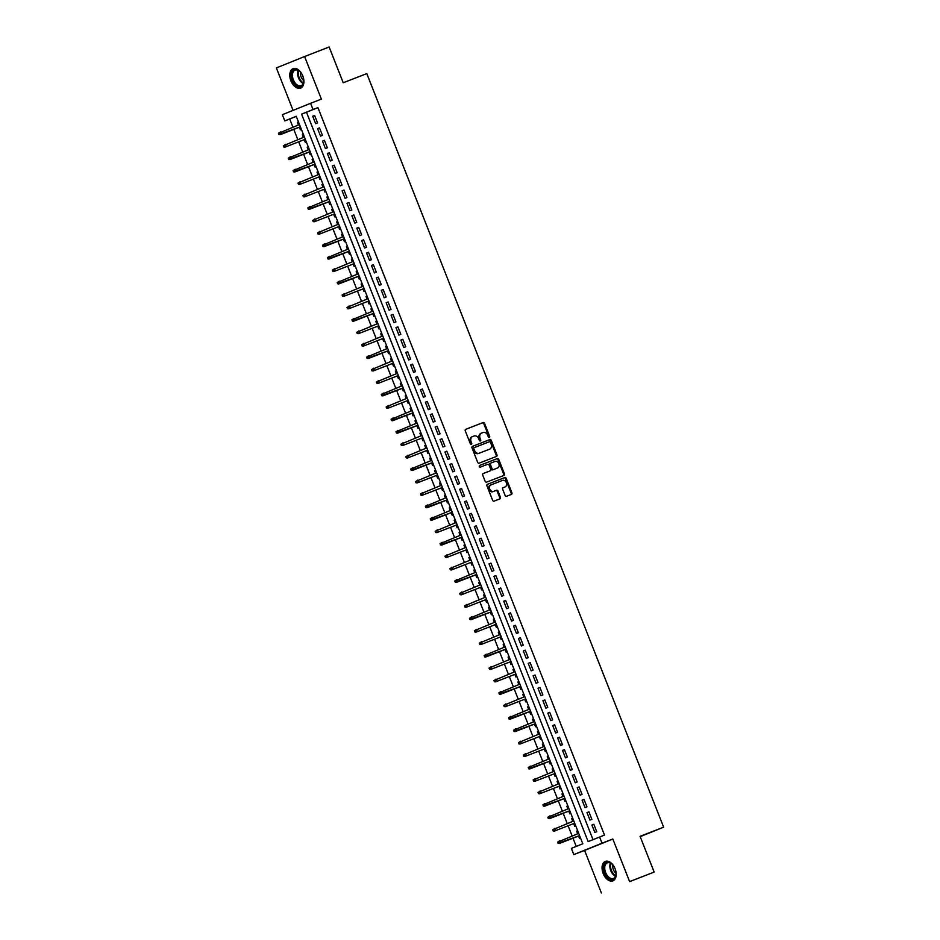 <?xml version="1.0" encoding="UTF-8"?>
<svg xmlns="http://www.w3.org/2000/svg" width="940" height="940" viewBox="0 0 940 940"><rect width="100%" height="100%" fill="white"/><g stroke="black" fill="none" stroke-linecap="round" stroke-linejoin="round"><path stroke-width="1.41" d="M489.341 437.5L489.341 437.5A0.917 0.729 68 0 0 489.681 436.383L484.57 423.411A1.316 1.034 68 0 0 483.125 422.565L465.77 429.298A1.316 1.034 68 0 0 465.77 429.31A1.316 1.034 68 0 0 465.288 430.896L470.399 443.868A0.917 0.729 68 0 0 471.751 443.339L471.093 441.659A4.195 3.313 68 0 1 472.609 436.571A4.195 3.313 68 0 1 472.632 436.56L474.077 435.995A4.195 3.313 68 0 1 478.707 438.71L479.365 440.39A0.917 0.729 68 0 0 480.716 439.861L480.058 438.181A4.195 3.313 68 0 1 481.562 433.093L483.043 432.518A4.195 3.313 68 0 1 487.672 435.232L488.33 436.912A0.917 0.729 68 0 0 489.341 437.5M488.906 437.5A0.917 0.729 68 0 0 488.918 436.689L483.806 423.717A1.316 1.034 68 0 0 482.361 422.871L465.653 429.357M470.975 444.456A0.917 0.729 68 0 0 470.987 443.645L470.329 441.976L471.093 441.659M479.94 440.978A0.917 0.729 68 0 0 479.952 440.167L479.294 438.487L480.058 438.181M615.077 868.736A10.422 6.415 -111.2 0 0 605.348 861.416A10.422 6.415 -111.2 0 0 603.175 873.542A10.422 6.415 -111.2 0 0 612.892 880.862A10.422 6.415 -111.2 0 0 615.077 868.736M302.798 75.987A10.422 6.415 -111.2 0 0 293.08 68.667A10.422 6.415 -111.2 0 0 290.895 80.793A10.422 6.415 -111.2 0 0 300.624 88.113A10.422 6.415 -111.2 0 0 302.798 75.987M505.109 495.439A1.316 1.034 68 0 0 506.554 496.285L511.419 494.405A1.316 1.034 68 0 0 511.901 492.807L506.225 478.401A1.316 1.034 68 0 0 504.78 477.555L487.437 484.288A1.316 1.034 68 0 0 486.955 485.886L492.63 500.291A1.316 1.034 68 0 0 494.076 501.138L499.951 498.846A1.316 1.034 68 0 0 500.433 497.26L498 491.091A1.316 1.034 68 0 0 496.555 490.245L493.641 491.373A3.513 2.761 68 0 1 489.787 489.129A3.513 2.761 68 0 1 491.044 484.864A3.513 2.761 68 0 1 491.068 484.852L502.489 480.411A3.513 2.761 68 0 1 506.355 482.666A3.513 2.761 68 0 1 505.097 486.932L503.159 487.684A1.316 1.034 68 0 0 502.677 489.282L505.109 495.439M504.298 487.249A3.513 2.761 68 0 0 504.334 487.237L505.097 486.932A3.513 2.761 68 0 0 505.097 486.932L503.041 487.743M481.597 433.082A4.195 3.313 68 0 0 481.562 433.093L480.798 433.399A4.195 3.313 68 0 0 480.798 433.399A4.195 3.313 68 0 0 479.294 438.487M599.579 836.988L602.023 843.204L573.799 854.601L571.344 848.385L582.788 843.768L296.241 116.302L284.785 120.919L282.341 114.704L310.576 103.306L313.02 109.522L301.576 114.151L588.135 841.606L604.491 835.084L317.931 107.618L313.02 109.522M310.576 103.306L321.374 99.123L304.595 56.529L329.141 47L343.229 82.755L366.8 73.602L663.64 827.188L640.07 836.33L654.158 872.085L629.612 881.602L612.833 839.02L602.023 843.204M496.461 456.44A1.316 1.034 68 0 0 496.954 454.843L491.279 440.437A1.316 1.034 68 0 0 489.834 439.591L472.479 446.324A1.316 1.034 68 0 0 471.998 447.922L477.673 462.327A1.316 1.034 68 0 0 479.118 463.173L496.461 456.44M503.299 475.675A1.316 1.034 68 0 0 503.664 474.136L497.988 459.731L498.752 459.425L504.428 473.831A1.316 1.034 68 0 1 503.957 475.417A1.316 1.034 68 0 0 503.957 475.417L486.591 482.149A1.316 1.034 68 0 1 485.146 481.304L482.725 475.147A1.316 1.034 68 0 1 483.195 473.548A1.316 1.034 68 0 0 483.195 473.548L490.245 470.822A1.316 1.034 68 0 0 490.245 470.811A1.316 1.034 68 0 0 490.727 469.224L489.117 465.136A1.316 1.034 68 0 0 487.672 464.289L480.34 467.133A0.917 0.729 68 0 1 479.659 465.429L479.67 465.418A0.917 0.729 68 0 0 479.659 465.429M479.67 465.418L497.307 458.579A1.316 1.034 68 0 1 498.752 459.425M654.158 872.085L629.612 881.602M304.595 56.529L276.36 67.915L293.08 110.368M576.643 831.183L577.677 830.784L576.643 831.183L577.665 833.78M578.547 836.036L579.581 838.644L580.615 838.233M571.743 818.752L572.777 818.352L571.743 818.752L572.765 821.349M573.659 823.605L574.681 826.213L575.715 825.802M567.866 808.905L566.844 806.32L567.878 805.921M568.759 811.161L569.781 813.782L570.815 813.359M561.944 793.889L562.99 793.477L561.944 793.889L562.966 796.474M563.859 798.73L564.893 801.338L565.915 800.927M557.044 781.445L558.09 781.046L557.044 781.445L558.066 784.042M558.959 786.298L559.993 788.907L561.015 788.495M553.167 771.599L552.156 769.014L553.19 768.615M554.06 773.855L555.094 776.475L556.116 776.052M548.279 759.168L547.256 756.582L548.29 756.171M549.16 761.423L550.194 764.044L551.228 763.621M542.356 744.139L543.39 743.74L542.356 744.139L543.379 746.736M544.26 748.992L545.294 751.601L546.328 751.189M537.457 731.708L538.491 731.308L537.457 731.708L538.479 734.293M539.36 736.549L540.394 739.169L541.428 738.758M532.557 719.276L533.591 718.865L532.557 719.276L533.579 721.861M534.472 724.117L535.495 726.738L536.529 726.315M527.657 706.833L528.691 706.434L527.657 706.833L528.679 709.43M529.572 711.686L530.595 714.294L531.629 713.883M522.757 694.402L523.792 694.002L522.757 694.402L523.78 696.986M524.673 699.243L525.695 701.863L526.729 701.452M517.858 681.97L518.904 681.559L517.858 681.97L518.88 684.555M519.773 686.811L520.807 689.431L521.829 689.008M512.97 669.527L514.004 669.127L512.97 669.527L513.98 672.124M514.873 674.38L515.907 676.988L516.929 676.577M509.081 659.68L508.07 657.095L509.104 656.696M509.974 661.936L511.007 664.557L512.03 664.145M503.17 644.664L504.204 644.252L503.17 644.664L504.193 647.249M505.074 649.505L506.108 652.125L507.142 651.702M498.271 632.221L499.305 631.821L498.271 632.221L499.293 634.817M500.174 637.073L501.208 639.682L502.242 639.27M493.371 619.789L494.405 619.389L493.371 619.789L494.393 622.374M495.274 624.63L496.308 627.25L497.342 626.839M488.471 607.357L489.505 606.946L488.471 607.357L489.493 609.942M490.386 612.198L491.409 614.819L492.443 614.396M483.571 594.914L484.605 594.515L483.571 594.914L484.594 597.511M485.487 599.767L486.509 602.375L487.543 601.964M478.672 582.483L479.706 582.083L478.672 582.483L479.694 585.068M480.587 587.324L481.609 589.944L482.643 589.533M473.772 570.051L474.818 569.64L473.772 570.051L474.794 572.636M475.687 574.892L476.721 577.513L477.743 577.09M469.894 560.205L468.884 557.608L469.918 557.209M470.787 562.461L471.821 565.069L472.844 564.658M463.984 545.177L465.018 544.777L463.984 545.177L465.006 547.762M465.888 550.029L466.922 552.638L467.944 552.226M459.084 532.745L460.118 532.346L459.084 532.745L460.106 535.33M460.988 537.586L462.022 540.206L463.056 539.783M454.185 520.302L455.219 519.902L454.185 520.302L455.207 522.899M456.088 525.154L457.122 527.763L458.156 527.352M449.285 507.87L450.319 507.471L449.285 507.87L450.307 510.455M451.2 512.723L452.222 515.332L453.256 514.92M444.385 495.439L445.419 495.039L444.385 495.439L445.407 498.024M446.3 500.28L447.322 502.9L448.356 502.477M439.485 482.995L440.519 482.596L439.485 482.995L440.507 485.592M441.401 487.848L442.423 490.457L443.457 490.046M434.586 470.564L435.631 470.164L434.586 470.564L435.608 473.161M436.501 475.417L437.535 478.025L438.557 477.614M430.708 460.718L429.686 458.132L430.731 457.733M431.601 462.974L432.635 465.594L433.657 465.171M424.798 445.689L425.832 445.29L424.798 445.689L425.808 448.286M426.701 450.542L427.735 453.151L428.757 452.739M419.898 433.258L420.932 432.858L419.898 433.258L420.92 435.855M421.802 438.111L422.836 440.719L423.87 440.308M414.998 420.826L416.032 420.427L414.998 420.826L416.021 423.411M416.902 425.667L417.936 428.288L418.97 427.865M410.099 408.395L411.132 407.984L410.099 408.395L411.121 410.98M412.002 413.236L413.036 415.856L414.07 415.433M405.199 395.952L406.233 395.552L405.199 395.952L406.221 398.548M407.114 400.804L408.136 403.413L409.17 403.002M400.299 383.52L401.333 383.12L400.299 383.52L401.321 386.105M402.214 388.361L403.237 390.981L404.271 390.558M395.399 371.089L396.433 370.677L395.399 371.089L396.422 373.673M397.315 375.93L398.337 378.55L399.371 378.127M391.522 361.242L390.5 358.645L391.545 358.246M392.415 363.498L393.449 366.106L394.471 365.695M385.612 346.214L386.646 345.814L385.612 346.214L386.622 348.799M387.515 351.055L388.549 353.675L389.571 353.264M380.712 333.782L381.746 333.371L380.712 333.782L381.722 336.367M382.615 338.623L383.649 341.244L384.672 340.821M375.812 321.339L376.846 320.94L375.812 321.339L376.834 323.936M377.715 326.192L378.75 328.8L379.784 328.389M370.912 308.907L371.946 308.508L370.912 308.907L371.935 311.493M372.816 313.748L373.85 316.369L374.884 315.957M366.012 296.476L367.046 296.065L366.012 296.476L367.035 299.061M367.916 301.317L368.95 303.937L369.984 303.514M361.113 284.033L362.147 283.633L361.113 284.033L362.135 286.63M363.028 288.886L364.05 291.494L365.084 291.083M356.213 271.601L357.247 271.202L356.213 271.601L357.235 274.186M358.128 276.442L359.151 279.062L360.185 278.651M351.313 259.17L352.347 258.759L351.313 259.17L352.336 261.755M353.228 264.011L354.251 266.631L355.285 266.208M346.413 246.726L347.459 246.327L346.413 246.726L347.436 249.323M348.329 251.579L349.363 254.188L350.385 253.776M341.526 234.295L342.56 233.895L341.526 234.295L342.536 236.88M343.429 239.136L344.463 241.756L345.485 241.345M336.626 221.863L337.66 221.452L336.626 221.863L337.648 224.449M338.529 226.704L339.563 229.325L340.597 228.902M331.726 209.42L332.76 209.021L331.726 209.42L332.748 212.017M333.63 214.273L334.663 216.882L335.697 216.47M326.826 196.989L327.86 196.589L326.826 196.989L327.849 199.574M328.73 201.83L329.764 204.45L330.798 204.039M322.949 187.142L321.927 184.557L322.961 184.158M323.842 189.398L324.864 192.018L325.898 191.596M317.027 172.114L318.061 171.714L317.027 172.114L318.049 174.711M318.942 176.967L319.964 179.575L320.998 179.164M312.127 159.683L313.161 159.283L312.127 159.683L313.149 162.268M314.042 164.535L315.065 167.144L316.099 166.733M308.249 149.836L307.227 147.251L308.273 146.852M309.143 152.092L310.177 154.712L311.199 154.289M302.339 134.808L303.373 134.408L302.339 134.808L303.35 137.405M304.243 139.661L305.277 142.269L306.299 141.858M317.544 122.917L314.606 115.456L312.703 116.219L315.64 123.681L317.544 122.917M322.444 135.348L319.506 127.887L317.591 128.651L320.54 136.112L322.444 135.348M327.343 147.78L324.406 140.319L322.49 141.094L325.428 148.555L327.343 147.78M332.243 160.211L329.305 152.75L327.39 153.525L330.328 160.987L332.243 160.211M337.143 172.655L334.194 165.193L332.29 165.957L335.228 173.418L337.143 172.655M342.031 185.086L339.093 177.625L337.19 178.4L340.127 185.862L342.031 185.086M346.93 197.518L343.993 190.056L342.089 190.832L345.027 198.293L346.93 197.518M351.83 209.961L348.893 202.5L346.989 203.263L349.927 210.725L351.83 209.961M356.73 222.392L353.793 214.931L351.889 215.707L354.827 223.168L356.73 222.392M361.63 234.824L358.692 227.363L356.777 228.138L359.726 235.599L361.63 234.824M366.529 247.267L363.592 239.806L361.677 240.57L364.614 248.031L366.529 247.267M371.429 259.699L368.492 252.237L366.577 253.013L369.514 260.474L371.429 259.699M376.329 272.13L373.38 264.669L371.476 265.444L374.414 272.906L376.329 272.13M381.217 284.573L378.279 277.112L376.376 277.876L379.314 285.337L381.217 284.573M386.117 297.005L383.179 289.543L381.276 290.319L384.213 297.78L386.117 297.005M391.017 309.436L388.079 301.975L386.176 302.751L389.113 310.212L391.017 309.436M395.916 321.88L392.979 314.418L391.075 315.182L394.013 322.643L395.916 321.88M400.816 334.311L397.879 326.85L395.975 327.625L398.913 335.087L400.816 334.311M405.716 346.743L402.778 339.281L400.863 340.057L403.812 347.518L405.716 346.743M410.615 359.186L407.678 351.724L405.763 352.488L408.7 359.95L410.615 359.186M415.515 371.617L412.578 364.156L410.663 364.92L413.6 372.381L415.515 371.617M420.415 384.049L417.466 376.588L415.562 377.363L418.5 384.824L420.415 384.049M425.303 396.492L422.365 389.031L420.462 389.795L423.399 397.256L425.303 396.492M430.203 408.923L427.265 401.462L425.362 402.226L428.299 409.687L430.203 408.923M435.103 421.355L432.165 413.894L430.262 414.669L433.199 422.13L435.103 421.355M440.002 433.798L437.065 426.337L435.161 427.101L438.099 434.562L440.002 433.798M444.902 446.23L441.964 438.769L440.049 439.532L442.998 446.994L444.902 446.23M449.802 458.661L446.864 451.2L444.949 451.976L447.898 459.437L449.802 458.661M454.702 471.105L451.764 463.643L449.849 464.407L452.786 471.868L454.702 471.105M459.601 483.536L456.664 476.075L454.748 476.839L457.686 484.3L459.601 483.536M464.501 495.968L461.552 488.506L459.648 489.282L462.586 496.743L464.501 495.968M469.389 508.411L466.452 500.95L464.548 501.713L467.486 509.174L469.389 508.411M474.289 520.842L471.351 513.381L469.448 514.145L472.385 521.606L474.289 520.842M479.189 533.274L476.251 525.812L474.348 526.588L477.285 534.049L479.189 533.274M484.088 545.705L481.151 538.244L479.247 539.019L482.185 546.481L484.088 545.705M488.988 558.149L486.051 550.687L484.135 551.451L487.085 558.912L488.988 558.149M493.888 570.58L490.95 563.119L489.035 563.894L491.973 571.356L493.888 570.58M498.788 583.012L495.85 575.55L493.935 576.326L496.872 583.787L498.788 583.012M503.687 595.455L500.738 587.994L498.835 588.757L501.772 596.219L503.687 595.455M508.575 607.886L505.638 600.425L503.734 601.201L506.672 608.662L508.575 607.886M513.475 620.318L510.538 612.857L508.634 613.632L511.572 621.093L513.475 620.318M518.375 632.761L515.437 625.3L513.534 626.064L516.471 633.525L518.375 632.761M523.274 645.192L520.337 637.731L518.434 638.507L521.371 645.968L523.274 645.192M528.174 657.624L525.237 650.163L523.333 650.938L526.271 658.4L528.174 657.624M533.074 670.067L530.137 662.606L528.221 663.37L531.171 670.831L533.074 670.067M537.974 682.499L535.036 675.038L533.121 675.813L536.059 683.274L537.974 682.499M542.874 694.93L539.936 687.469L538.021 688.245L540.958 695.706L542.874 694.93M547.773 707.374L544.824 699.912L542.921 700.676L545.858 708.137L547.773 707.374M552.661 719.805L549.724 712.344L547.82 713.119L550.758 720.569L552.661 719.805M557.561 732.236L554.624 724.775L552.72 725.551L555.658 733.012L557.561 732.236M562.461 744.68L559.523 737.218L557.62 737.982L560.557 745.443L562.461 744.68M567.361 757.111L564.423 749.65L562.519 750.414L565.457 757.875L567.361 757.111M572.26 769.543L569.323 762.082L567.408 762.857L570.357 770.318L572.26 769.543M577.16 781.986L574.222 774.525L572.307 775.289L575.256 782.75L577.16 781.986M582.06 794.418L579.122 786.956L577.207 787.72L580.144 795.181L582.06 794.418M586.96 806.849L584.01 799.388L582.107 800.163L585.044 807.625L586.96 806.849M591.859 819.292L588.91 811.831L587.006 812.595L589.944 820.056L591.859 819.292M317.931 107.618L306.487 112.236L593.011 839.643M591.906 825.026L594.844 832.488L596.747 831.724L593.81 824.263L591.906 825.026L593.822 824.286M296.264 116.36L289.696 119.016L292.892 127.123M293.785 129.379L297.792 139.567M298.685 141.823L302.692 151.998M303.585 154.254L307.591 164.429M308.473 166.686L312.491 176.861M313.373 179.129L317.391 189.304M318.272 191.56L322.279 201.736M323.172 203.992L327.179 214.167M328.072 216.435L332.079 226.611M332.971 228.867L336.978 239.042M337.871 241.298L341.878 251.474M342.771 253.73L346.778 263.917M347.671 266.173L351.678 276.348M352.559 278.604L356.577 288.78M357.459 291.036L361.465 301.223M362.358 303.479L366.365 313.654M367.258 315.911L371.265 326.086M372.158 328.342L376.164 338.529M377.058 340.785L381.064 350.961M381.957 353.217L385.964 363.392M386.857 365.648L390.864 375.836M391.745 378.091L395.764 388.267M396.645 390.523L400.663 400.698M401.545 402.954L405.551 413.142M406.444 415.398L410.451 425.573M411.344 427.829L415.351 438.005M416.244 440.261L420.251 450.448M421.144 452.704L425.15 462.88M426.043 465.136L430.05 475.311M430.943 477.567L434.95 487.754M435.831 490.01L439.849 500.186M440.731 502.442L444.749 512.617M445.63 514.873L449.637 525.049M450.53 527.317L454.537 537.492M455.43 539.748L459.437 549.923M460.33 552.179L464.337 562.355M465.23 564.623L469.236 574.798M470.129 577.054L474.136 587.23M475.017 589.486L479.036 599.661M479.917 601.917L483.936 612.105M484.817 614.361L488.824 624.536M489.716 626.792L493.723 636.968M494.616 639.224L498.623 649.411M499.516 651.667L503.523 661.842M504.416 664.098L508.423 674.274M509.315 676.53L513.322 686.717M514.215 688.973L518.222 699.149M519.103 701.405L523.122 711.58M524.003 713.836L528.022 724.023M528.903 726.279L532.91 736.455M533.803 738.711L537.809 748.886M538.702 751.142L542.709 761.33M543.602 763.586L547.609 773.761M548.502 776.017L552.509 786.193M553.402 788.448L557.408 798.636M558.301 800.892L562.308 811.067M563.189 813.323L567.208 823.499M568.089 825.755L572.107 835.942M572.989 838.198L576.232 846.411M297.44 122.376L298.474 121.977L297.44 122.376L298.45 124.961M299.343 127.229L300.377 129.838L301.399 129.426M307.227 147.251L308.261 146.828M321.927 184.557L322.961 184.134M390.5 358.645L391.534 358.234M429.686 458.132L430.72 457.71M468.884 557.608L469.906 557.197M508.07 657.095L509.092 656.684M547.256 756.582L548.279 756.159M552.156 769.014L553.178 768.591M566.844 806.32L567.878 805.897M640.199 836.647L663.64 827.188M612.833 839.02L584.598 850.406L601.377 893M584.598 850.406L573.799 854.601M289.696 119.016L284.785 120.919M306.487 112.236L301.576 114.151M312.703 116.219L314.618 115.479M317.591 128.651L319.518 127.91M322.49 141.094L324.406 140.342M327.39 153.525L329.305 152.785M332.29 165.957L334.205 165.217M337.19 178.4L339.105 177.648M342.089 190.832L344.005 190.091M346.989 203.263L348.904 202.523M351.889 215.707L353.804 214.954M356.777 228.138L358.704 227.398M361.677 240.57L363.604 239.829M366.577 253.013L368.492 252.261M371.476 265.444L373.392 264.704M376.376 277.876L378.291 277.136M381.276 290.319L383.191 289.567M386.176 302.751L388.091 302.01M391.075 315.182L392.99 314.442M395.975 327.625L397.89 326.873M400.863 340.057L402.79 339.305M405.763 352.488L407.69 351.748M410.663 364.92L412.578 364.18M415.562 377.363L417.478 376.611M420.462 389.795L422.377 389.054M425.362 402.226L427.277 401.486M430.262 414.669L432.177 413.917M435.161 427.101L437.077 426.361M440.049 439.532L441.976 438.792M444.949 451.976L446.876 451.224M449.849 464.407L451.764 463.667M454.748 476.839L456.664 476.098M459.648 489.282L461.564 488.53M464.548 501.713L466.463 500.973M469.448 514.145L471.363 513.404M474.348 526.588L476.263 525.836M479.247 539.019L481.163 538.279M484.135 551.451L486.062 550.711M489.035 563.894L490.962 563.142M493.935 576.326L495.85 575.586M498.835 588.757L500.75 588.017M503.734 601.201L505.649 600.448M508.634 613.632L510.549 612.892M513.534 626.064L515.449 625.323M518.434 638.507L520.349 637.755M523.333 650.938L525.249 650.198M528.221 663.37L530.148 662.63M533.121 675.813L535.048 675.061M538.021 688.245L539.936 687.504M542.921 700.676L544.836 699.936M547.82 713.119L549.736 712.367M552.72 725.551L554.635 724.799M557.62 737.982L559.535 737.242M562.519 750.414L564.435 749.673M567.408 762.857L569.335 762.105M572.307 775.289L574.234 774.548M577.207 787.72L579.122 786.98M582.107 800.163L584.022 799.411M587.006 812.595L588.922 811.855M471.845 436.877L471.868 436.865A4.195 3.313 68 0 0 471.845 436.877A4.195 3.313 68 0 0 470.329 441.976M495.827 456.687A1.316 1.034 68 0 0 496.191 455.148L490.515 440.754A1.316 1.034 68 0 0 489.07 439.908L472.362 446.382M490.457 442.305A0.917 0.729 68 0 0 489.446 441.718L474.218 447.628A0.917 0.729 68 0 0 473.878 448.744L474.571 450.507A4.195 3.313 68 0 0 479.2 453.221L489.611 449.179A4.195 3.313 68 0 0 489.634 449.167A4.195 3.313 68 0 0 491.15 444.079L490.457 442.305M473.443 447.934L473.454 447.934A0.917 0.729 68 0 0 473.114 449.05L473.878 448.744M488.906 449.461A4.195 3.313 68 0 1 488.871 449.473A4.195 3.313 68 0 0 488.871 449.473L478.437 453.527A4.195 3.313 68 0 1 473.807 450.824L473.114 449.05M483.089 473.607L489.481 471.128A1.316 1.034 68 0 0 489.493 471.116L490.245 470.822L489.493 471.116M479.576 465.476L497.307 458.579M490.175 463.326L490.187 463.326A1.316 1.034 68 0 0 489.705 464.912L491.315 469.001A1.316 1.034 68 0 0 492.76 469.859L497.565 467.979A3.513 2.761 68 0 0 497.565 467.979A3.513 2.761 68 0 0 498.823 463.702A3.513 2.761 68 0 0 494.969 461.458L490.95 463.021A1.316 1.034 68 0 0 490.457 464.607L492.078 468.696A1.316 1.034 68 0 0 493.512 469.542L496.778 468.296A3.513 2.761 68 0 0 496.802 468.285A3.513 2.761 68 0 0 496.837 468.273M497.988 459.731A1.316 1.034 68 0 0 496.543 458.885M490.281 485.169L490.304 485.157A3.513 2.761 68 0 0 490.281 485.169A3.513 2.761 68 0 0 489.023 489.435A3.513 2.761 68 0 0 492.877 491.69L493.641 491.373M499.305 499.105A1.316 1.034 68 0 0 499.669 497.565L497.237 491.397A1.316 1.034 68 0 0 495.803 490.551L492.877 491.69M510.772 494.652A1.316 1.034 68 0 0 511.137 493.112L505.462 478.707A1.316 1.034 68 0 0 504.016 477.861L487.32 484.347M278.416 133.339L278.91 134.573L279.674 134.267L279.18 133.022L278.416 133.339L280.567 131.906L281.448 134.15L280.073 134.702L300.377 126.818M279.674 134.267L300.377 126.806M279.18 133.022L299.496 124.562M280.073 134.702L278.91 134.573M292.481 80.159A9.024 5.558 68.8 0 1 292.822 70.829A9.024 5.558 68.8 0 1 299.637 71.264A9.024 5.558 68.8 0 1 302.786 76.011A9.024 5.558 68.8 0 1 303.714 81.768A9.024 5.558 68.8 0 1 299.026 86.692A9.024 5.558 68.8 0 1 292.481 80.159M299.813 71.428A8.354 5.146 -111.2 0 0 295.101 70.1A8.354 5.146 -111.2 0 0 293.351 79.818A8.354 5.146 -111.2 0 0 301.153 85.681A8.354 5.146 -111.2 0 0 303.738 81.522M303.749 80.593A6.58 4.054 68.8 0 1 301.07 76.81A6.58 4.054 68.8 0 1 300.459 72.11M293.785 68.467A10.364 6.38 -111.2 0 0 291.717 80.476A10.364 6.38 -111.2 0 0 301.282 87.784M604.467 864.6A9.024 5.558 68.8 0 1 611.917 864.013A9.024 5.558 68.8 0 1 615.994 874.517A9.024 5.558 68.8 0 1 615.348 877.067A9.024 5.558 68.8 0 1 607.099 876.832A9.024 5.558 68.8 0 1 604.467 864.6M612.093 864.177A8.354 5.146 -111.2 0 0 607.381 862.85A8.354 5.146 -111.2 0 0 605.36 864.87A8.354 5.146 -111.2 0 0 606.57 874.482A8.354 5.146 -111.2 0 0 613.42 878.43A8.354 5.146 -111.2 0 0 615.43 876.409A8.354 5.146 -111.2 0 0 616.005 874.27M606.053 861.216A10.364 6.38 -111.2 0 0 603.656 863.684A10.364 6.38 -111.2 0 0 605.113 875.528A10.364 6.38 -111.2 0 0 613.55 880.533M616.029 873.342A6.58 4.054 68.8 0 1 612.727 864.859M284.973 147.133L305.277 139.261L284.973 147.133L283.81 147.016L284.562 146.71L284.08 145.465L283.316 145.77L283.81 147.016M283.316 145.77L304.384 137.005M284.08 145.465L285.466 144.349L286.348 146.581L284.562 146.71M288.216 158.202L288.697 159.447L289.461 159.142L288.98 157.897L288.216 158.202L290.366 156.78L291.247 159.025L289.873 159.577L310.177 151.692M289.461 159.142L310.165 151.669M288.98 157.897L309.284 149.437M289.873 159.577L288.697 159.447M293.115 170.645L293.597 171.879L294.361 171.574L293.879 170.328L293.115 170.645L295.254 169.212L296.147 171.456L294.772 172.008L315.076 164.124M294.361 171.574L315.065 164.112M293.879 170.328L314.183 161.868M294.772 172.008L293.597 171.879M299.672 184.44L319.976 176.567L299.672 184.44L298.497 184.322L299.261 184.017L298.767 182.771L298.004 183.077L298.497 184.322M298.004 183.077L319.083 174.311M298.767 182.771L300.154 181.655L301.035 183.888L299.261 184.017M304.56 196.883L324.876 188.999L304.56 196.883L303.397 196.754L304.161 196.448L303.667 195.203L302.903 195.508L303.397 196.754M302.903 195.508L323.983 186.743M303.667 195.203L305.054 194.087L305.935 196.331L304.161 196.448M307.803 207.952L308.296 209.185L309.06 208.88L308.567 207.634L307.803 207.952L309.953 206.518L310.835 208.762L309.46 209.314L329.776 201.43M309.06 208.88L329.764 201.418M308.567 207.634L328.882 199.174M309.46 209.314L308.296 209.185M314.36 221.746L334.663 213.874L314.36 221.746L313.196 221.629L313.96 221.311L313.466 220.078L312.703 220.383L313.196 221.629M312.703 220.383L333.782 211.618M313.466 220.078L314.853 218.961L315.734 221.194L313.96 221.311M319.259 234.189L339.563 226.305L319.259 234.189L318.096 234.06L318.86 233.755L318.366 232.509L317.603 232.814L318.096 234.06M317.603 232.814L338.682 224.049M318.366 232.509L319.753 231.393L320.634 233.625L318.86 233.755M322.502 245.246L322.996 246.492L323.76 246.186L323.266 244.941L322.502 245.246L324.653 243.824L325.534 246.069L324.159 246.621L344.463 238.737M323.76 246.186L344.463 238.725M323.266 244.941L343.582 236.481M324.159 246.621L322.996 246.492M327.402 257.689L327.884 258.935L328.647 258.618L328.166 257.384L327.402 257.689L329.552 256.267L330.434 258.5L329.059 259.052L349.363 251.18M328.647 258.618L349.351 251.156M328.166 257.384L348.47 248.924M329.059 259.052L327.884 258.935M333.959 271.495L354.262 263.611L333.959 271.495L332.784 271.366L333.547 271.061L333.065 269.815L332.302 270.121L332.784 271.366M332.302 270.121L353.37 261.355M333.065 269.815L334.452 268.699L335.333 270.932L333.547 271.061M337.202 282.552L337.683 283.798L338.447 283.492L337.965 282.247L337.202 282.552L339.34 281.13L340.221 283.375L338.858 283.927L359.162 276.043M338.447 283.492L359.151 276.031M337.965 282.247L358.269 273.787M338.858 283.927L337.683 283.798M343.746 296.358L364.062 288.486L343.746 296.358L342.583 296.241L343.347 295.924L342.853 294.69L342.089 294.995L342.583 296.241M342.089 294.995L363.169 286.218M342.853 294.69L344.24 293.574L345.121 295.806L343.347 295.924M348.646 308.802L368.962 300.918L348.646 308.802L347.483 308.673L348.247 308.367L347.753 307.122L346.989 307.427L347.483 308.673M346.989 307.427L368.069 298.662M347.753 307.122L349.139 306.005L350.021 308.238L348.247 308.367M351.889 319.859L352.382 321.104L353.146 320.798L352.653 319.553L351.889 319.859L354.039 318.437L354.921 320.681L353.546 321.233L373.85 313.349M353.146 320.798L373.85 313.337M352.653 319.553L372.969 311.093M353.546 321.233L352.382 321.104M358.446 333.665L378.75 325.781L358.446 333.665L357.282 333.547L358.046 333.23L357.553 331.996L356.789 332.302L357.282 333.547M356.789 332.302L377.868 323.524M357.553 331.996L358.939 330.88L359.82 333.113L358.046 333.23M363.345 346.108L383.649 338.224L363.345 346.108L362.182 345.979L362.946 345.673L362.452 344.428L361.689 344.733L362.182 345.979M361.689 344.733L382.768 335.968M362.452 344.428L363.839 343.312L364.72 345.544L362.946 345.673M366.588 357.165L367.082 358.41L367.846 358.105L367.352 356.859L366.588 357.165L368.738 355.743L369.62 357.987L368.245 358.539L388.549 350.655M367.846 358.105L388.549 350.644M367.352 356.859L387.656 348.399M368.245 358.539L367.082 358.41M373.145 370.971L393.449 363.087L373.145 370.971L371.97 370.853L372.734 370.536L372.252 369.303L371.488 369.608L371.97 370.853M371.488 369.608L392.556 360.831M372.252 369.303L373.638 368.186L374.52 370.419L372.734 370.536M378.045 383.414L398.349 375.53L378.045 383.414L376.87 383.285L377.633 382.98L377.152 381.734L376.388 382.039L376.87 383.285M376.388 382.039L397.456 373.274M377.152 381.734L378.538 380.618L379.419 382.85L377.633 382.98M381.288 394.471L381.769 395.716L382.533 395.411L382.039 394.166L381.288 394.471L383.426 393.049L384.307 395.294L382.944 395.846L403.248 387.962M382.533 395.411L403.237 387.95M382.039 394.166L402.355 385.706M382.944 395.846L381.769 395.716M387.832 408.277L408.148 400.393L387.832 408.277L386.669 408.16L387.433 407.843L386.939 406.597L386.176 406.914L386.669 408.16M386.176 406.914L407.255 398.137M386.939 406.597L388.326 405.493L389.207 407.725L387.433 407.843M391.075 419.346L391.569 420.591L392.332 420.286L391.839 419.04L391.075 419.346L393.226 417.924L394.107 420.156L392.732 420.709L413.048 412.836M392.332 420.286L413.036 412.813M391.839 419.04L412.155 410.58M392.732 420.709L391.569 420.591M395.975 431.777L396.469 433.023L397.232 432.717L396.739 431.472L395.975 431.777L398.125 430.356L399.007 432.6L397.632 433.152L417.936 425.268M397.232 432.717L417.936 425.256M396.739 431.472L417.055 423.012M397.632 433.152L396.469 433.023M402.531 445.584L422.836 437.699L402.531 445.584L401.368 445.454L402.132 445.149L401.639 443.903L400.875 444.221L401.368 445.454M400.875 444.221L421.954 435.443M401.639 443.903L403.025 442.787L403.906 445.031L402.132 445.149M407.431 458.015L427.735 450.143L407.431 458.015L406.268 457.897L407.032 457.592L406.538 456.346L405.774 456.652L406.268 457.897M405.774 456.652L426.854 447.887M406.538 456.346L407.925 455.23L408.806 457.463L407.032 457.592M410.674 469.084L411.168 470.329L411.92 470.024L411.438 468.778L410.674 469.084L412.825 467.662L413.706 469.906L412.331 470.458L432.635 462.574M411.92 470.024L432.623 462.551M411.438 468.778L431.742 460.318M412.331 470.458L411.168 470.329M417.231 482.89L437.535 475.005L417.231 482.89L416.056 482.761L416.82 482.455L416.338 481.21L415.574 481.527L416.056 482.761M415.574 481.527L436.642 472.75M416.338 481.21L417.724 480.093L418.606 482.338L416.82 482.455M422.13 495.321L442.435 487.449L422.13 495.321L420.956 495.204L421.719 494.898L421.238 493.653L420.474 493.958L420.956 495.204M420.474 493.958L441.541 485.193M421.238 493.653L422.612 492.537L423.505 494.769L421.719 494.898M425.362 506.39L425.855 507.635L426.619 507.33L426.126 506.084L425.362 506.39L427.512 504.968L428.393 507.212L427.03 507.764L447.334 499.88M426.619 507.33L447.322 499.857M426.126 506.084L446.441 497.624M427.03 507.764L425.855 507.635M430.262 518.833L430.755 520.067L431.519 519.761L431.025 518.516L430.262 518.833L432.412 517.399L433.293 519.644L431.918 520.196L452.234 512.312M431.519 519.761L452.222 512.3M431.025 518.516L451.341 510.056M431.918 520.196L430.755 520.067M436.818 532.628L457.134 524.755L436.818 532.628L435.655 532.51L436.419 532.205L435.925 530.959L435.161 531.264L435.655 532.51M435.161 531.264L456.241 522.499M435.925 530.959L437.312 529.843L438.193 532.075L436.419 532.205M440.061 543.696L440.555 544.942L441.318 544.636L440.825 543.39L440.061 543.696L442.211 542.274L443.093 544.519L441.718 545.071L462.022 537.187M441.318 544.636L462.022 537.163M440.825 543.39L461.14 534.931M441.718 545.071L440.555 544.942M446.618 557.502L466.922 549.618L446.618 557.502L445.454 557.373L446.218 557.067L445.724 555.822L444.961 556.139L445.454 557.373M444.961 556.139L466.04 547.362M445.724 555.822L447.111 554.706L447.992 556.95L446.218 557.067M451.517 569.934L471.821 562.061L451.517 569.934L450.354 569.816L451.118 569.511L450.624 568.265L449.861 568.571L450.354 569.816M449.861 568.571L470.94 559.805M450.624 568.265L452.011 567.149L452.892 569.381L451.118 569.511M454.76 581.002L455.242 582.248L456.006 581.942L455.524 580.697L454.76 581.002L456.911 579.581L457.792 581.825L456.417 582.377L476.721 574.493M456.006 581.942L476.709 574.469M455.524 580.697L475.828 572.237M456.417 582.377L455.242 582.248M461.317 594.809L481.621 586.924L461.317 594.809L460.142 594.679L460.906 594.374L460.424 593.128L459.66 593.446L460.142 594.679M459.66 593.446L480.728 584.668M460.424 593.128L461.81 592.012L462.691 594.256L460.906 594.374M466.216 607.24L486.521 599.368L466.216 607.24L465.041 607.123L465.805 606.805L465.324 605.572L464.56 605.877L465.041 607.123M464.56 605.877L485.628 597.111M465.324 605.572L466.698 604.455L467.579 606.688L465.805 606.805M469.448 618.309L469.941 619.554L470.705 619.249L470.212 618.003L469.448 618.309L471.598 616.887L472.479 619.119L471.105 619.683L491.42 611.799M470.705 619.249L491.409 611.775M470.212 618.003L490.527 609.543M471.105 619.683L469.941 619.554M476.004 632.115L496.32 624.231L476.004 632.115L474.841 631.986L475.605 631.68L475.111 630.434L474.348 630.74L474.841 631.986M474.348 630.74L495.427 621.975M475.111 630.434L476.498 629.318L477.379 631.562L475.605 631.68M480.904 644.546L501.208 636.674L480.904 644.546L479.741 644.429L480.505 644.111L480.011 642.878L479.247 643.183L479.741 644.429M479.247 643.183L500.327 634.406M480.011 642.878L481.397 641.761L482.279 643.994L480.505 644.111M484.147 655.615L484.64 656.86L485.404 656.555L484.911 655.309L484.147 655.615L486.297 654.193L487.179 656.425L485.804 656.99L506.108 649.105M485.404 656.555L506.108 649.082M484.911 655.309L505.227 646.849M485.804 656.99L484.64 656.86M490.704 669.421L511.007 661.537L490.704 669.421L489.54 669.292L490.304 668.986L489.811 667.741L489.047 668.046L489.54 669.292M489.047 668.046L510.126 659.281M489.811 667.741L491.197 666.625L492.078 668.869L490.304 668.986M495.603 681.852L515.907 673.98L495.603 681.852L494.44 681.735L495.192 681.418L494.71 680.184L493.947 680.49L494.44 681.735M493.947 680.49L515.014 671.712M494.71 680.184L496.097 679.068L496.978 681.3L495.192 681.418M498.846 692.921L499.328 694.167L500.092 693.861L499.61 692.616L498.846 692.921L500.997 691.499L501.878 693.732L500.503 694.296L520.807 686.411M500.092 693.861L520.795 686.388M499.61 692.616L519.914 684.155M500.503 694.296L499.328 694.167M505.403 706.727L525.707 698.843L505.403 706.727L504.228 706.598L504.991 706.293L504.51 705.047L503.746 705.352L504.228 706.598M503.746 705.352L524.814 696.587M504.51 705.047L505.896 703.931L506.778 706.175L504.991 706.293M508.646 717.796L509.128 719.041L509.891 718.724L509.398 717.49L508.646 717.796L510.784 716.374L511.666 718.607L510.303 719.159L530.606 711.275M509.891 718.724L530.595 711.263M509.398 717.49L529.714 709.019M510.303 719.159L509.128 719.041M513.534 730.227L514.027 731.473L514.791 731.167L514.298 729.922L513.534 730.227L515.684 728.806L516.565 731.038L515.191 731.602L535.506 723.718M514.791 731.167L535.495 723.694M514.298 729.922L534.613 721.462M515.191 731.602L514.027 731.473M520.09 744.034L540.406 736.149L520.09 744.034L518.927 743.904L519.691 743.599L519.197 742.353L518.434 742.659L518.927 743.904M518.434 742.659L539.513 733.893M519.197 742.353L520.584 741.237L521.465 743.481L519.691 743.599M524.99 756.465L545.294 748.581L524.99 756.465L523.827 756.348L524.591 756.03L524.097 754.785L523.333 755.102L523.827 756.348M523.333 755.102L544.413 746.325M524.097 754.785L525.484 753.68L526.365 755.913L524.591 756.03M528.233 767.534L528.726 768.779L529.49 768.474L528.997 767.228L528.233 767.534L530.383 766.112L531.264 768.344L529.89 768.908L550.194 761.024M529.49 768.474L550.194 761M528.997 767.228L549.312 758.768M529.89 768.908L528.726 768.779M534.789 781.34L555.094 773.456L534.789 781.34L533.626 781.211L534.39 780.905L533.897 779.659L533.133 779.965L533.626 781.211M533.133 779.965L554.212 771.2M533.897 779.659L535.283 778.543L536.164 780.788L534.39 780.905M539.689 793.771L559.993 785.887L539.689 793.771L538.526 793.654L539.278 793.337L538.796 792.091L538.033 792.408L538.526 793.654M538.033 792.408L559.1 783.631M538.796 792.091L540.183 790.975L541.064 793.219L539.278 793.337M542.932 804.84L543.414 806.085L544.178 805.78L543.696 804.534L542.932 804.84L545.082 803.418L545.964 805.65L544.589 806.203L564.893 798.33M544.178 805.78L564.881 798.307M543.696 804.534L564 796.074M544.589 806.203L543.414 806.085M547.832 817.271L548.314 818.517L549.077 818.211L548.596 816.966L547.832 817.271L549.971 815.85L550.864 818.094L549.489 818.646L569.793 810.762M549.077 818.211L569.781 810.75M548.596 816.966L568.9 808.506M549.489 818.646L548.314 818.517M554.377 831.077L574.692 823.193L554.377 831.077L553.214 830.948L553.977 830.643L553.484 829.397L552.72 829.715L553.214 830.948M552.72 829.715L573.799 820.937M553.484 829.397L554.87 828.281L555.752 830.525L553.977 830.643M557.62 842.146L558.113 843.391L558.877 843.086L558.384 841.841L557.62 842.146L559.77 840.724L560.651 842.957L559.277 843.509L579.592 835.636M558.877 843.086L579.581 835.613M558.384 841.841L578.699 833.38M559.277 843.509L558.113 843.391M488.918 436.689L489.681 436.383M470.987 443.645L471.751 443.339M479.952 440.167L480.716 439.861M480.834 433.387L481.538 433.105M482.361 422.871L483.125 422.565M483.806 423.717L484.57 423.411M489.07 439.908L489.834 439.591M490.515 440.754L491.279 440.437M496.191 455.148L496.954 454.843M473.807 450.824L474.571 450.507M478.437 453.527L479.2 453.221M503.664 474.136L504.428 473.831M489.705 464.912L490.457 464.607M491.315 469.001L492.078 468.696M492.76 469.859L493.512 469.542M495.803 490.551L496.555 490.245M497.237 491.397L498 491.091M499.669 497.565L500.433 497.26M504.016 477.861L504.78 477.555M505.462 478.707L506.225 478.401M511.137 493.112L511.901 492.807M303.244 83.484A8.354 5.146 68.8 0 1 298.474 77.832A8.354 5.146 68.8 0 1 298.121 70.312M298.673 70.594A8.084 4.97 -111.2 0 0 299.12 77.585A8.084 4.97 -111.2 0 0 303.444 82.92M615.512 876.233A8.354 5.146 68.8 0 1 610.401 863.061M610.941 863.343A8.084 4.97 -111.2 0 0 615.724 875.669"/></g></svg>

